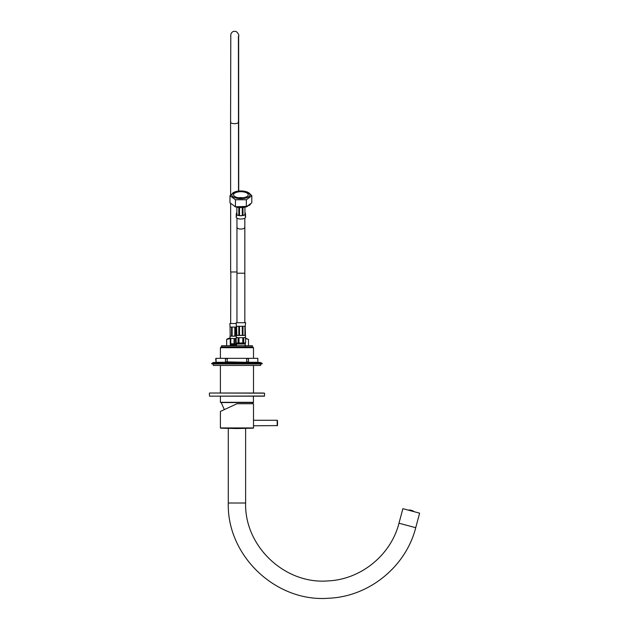 <?xml version="1.0" encoding="UTF-8"?>
<svg xmlns="http://www.w3.org/2000/svg" width="629" height="629" viewBox="0 0 629 629"><rect width="100%" height="100%" fill="white"/><g stroke="black" fill="none" stroke-linecap="round" stroke-linejoin="round"><path stroke-width="0.94" d="M253.345 396.011L253.503 402.316L220.409 402.316L220.409 396.168L264.377 396.168L220.134 396.168M263.354 393.015L210.558 393.015M209.378 393.172L209.536 396.168L264.534 396.011L264.534 393.172L209.536 393.015M245.035 216.062A4.725 1.997 180 0 1 245.624 217.029A4.725 1.997 180 0 1 240.891 219.026A4.725 1.997 180 0 1 236.166 217.029A4.725 1.997 180 0 1 236.386 216.431A4.725 1.997 180 0 1 236.756 216.062M245.035 212.72A4.529 1.918 180 0 1 245.208 212.924A36.537 33.117 -0 0 1 245.247 213.231A4.568 1.926 180 0 1 245.452 213.734A4.568 1.926 180 0 1 245.247 214.403A36.537 33.117 180 0 0 245.208 214.088A4.529 1.918 180 0 1 244.925 214.379A36.537 23.415 67.1 0 1 244.948 214.709A4.568 1.926 180 0 1 242.998 215.527A36.537 23.415 -112.9 0 0 242.975 215.204A4.529 1.918 180 0 1 242.275 215.33L242.275 207.539M242.975 215.204L242.975 207.484M244.948 214.709L244.925 207.185M245.208 214.088L245.208 212.924M242.275 215.653L242.275 215.653A4.568 1.926 180 0 1 239.515 215.653L239.515 215.33A4.529 1.918 180 0 1 238.816 215.204A36.537 23.415 112.9 0 0 238.792 215.527A4.568 1.926 180 0 1 236.842 214.709A36.537 23.415 -67.1 0 1 236.866 214.379A4.529 1.918 180 0 1 236.575 214.088A36.537 33.117 180 0 0 236.543 214.403A4.568 1.926 180 0 1 236.331 213.734A4.568 1.926 180 0 1 236.543 213.231A36.537 33.117 0 0 1 236.575 212.924A4.529 1.918 180 0 1 236.756 212.72M236.575 212.924L236.575 214.088M238.816 215.519L236.866 214.693L236.866 207.185M238.816 215.204L238.816 207.484M242.275 215.645L239.515 215.645L239.515 207.539M244.925 214.693L242.975 215.519M237.125 273.198L244.83 273.198L244.83 322.724M242.786 337.702L242.786 343.017L239.004 343.017L239.004 337.702L245.593 337.702L245.624 343.017L244.634 344L245.231 344L245.231 346.131M245.231 344L236.559 344L237.149 344L236.166 343.017L238.084 343.017L238.084 337.702L236.166 337.702L236.197 343.017L236.166 337.702M239.004 337.702L238.084 337.702M245.624 337.702L245.624 343.017L242.786 343.017M239.004 343.017L236.197 343.017M243.706 337.702L243.706 343.017M245.035 326.616L245.208 326.616A36.537 36.537 95.7 0 0 245.247 326.27L245.624 322.724L236.166 322.724L236.331 326.27M245.624 322.724L245.247 326.27A36.537 36.537 95.7 0 1 245.208 326.616L245.428 335.406L236.362 335.406C235.946 336.68 236.394 337.443 237.707 337.702M245.428 335.406C245.845 336.68 245.396 337.443 244.083 337.702C245.396 337.443 245.845 336.68 245.428 335.406M245.428 335.336L244.925 326.616A36.537 25.836 -90 0 0 244.948 326.27L242.998 326.27A36.537 25.836 90 0 1 242.975 326.616L242.275 326.616L242.275 335.336L239.515 335.336L239.515 326.616L238.816 326.616L238.816 335.336L236.866 335.336L236.575 326.616L236.362 335.336L236.756 326.616M244.925 326.27L244.925 335.336L242.975 335.336L242.975 326.616M242.275 326.27L239.515 326.27M238.816 326.616A36.537 25.836 -90 0 1 238.792 326.27L236.842 326.27A36.537 25.836 90 0 0 236.866 326.616L236.866 326.27M242.778 197.805A3.86 1.635 0 0 0 239.012 197.805M242.212 197.86A3.499 1.478 0 0 0 239.578 197.86M240.891 197.907A7.344 3.106 180 0 1 233.556 194.809A7.344 3.106 180 0 1 240.891 191.703A7.344 3.106 180 0 1 248.235 194.809A7.344 3.106 180 0 1 240.891 197.907M250.012 194.809A9.113 3.853 180 0 1 236.763 198.237A9.113 3.853 180 0 1 235.521 191.696A9.113 3.853 180 0 1 246.269 191.696A9.113 3.853 180 0 1 250.012 194.809M246.356 191.751L251.812 195.753L246.356 199.747L235.435 199.747L229.978 195.753L235.435 191.751M238.289 121.853A3.939 1.392 179.9 0 1 238.462 122.262A3.939 1.392 179.9 0 1 234.523 123.654A3.939 1.392 179.9 0 1 230.584 122.27L230.631 194.959L229.978 195.753L229.978 202.79L235.435 206.784L247.708 206.351M249.084 192.985L251.812 195.753L251.812 202.79L246.356 206.784L246.356 199.747M246.678 206.705A9.113 3.853 180 0 1 246.269 206.847A9.113 3.853 180 0 1 235.521 206.847A9.113 3.853 180 0 1 235.104 206.705M234.798 206.619L235.435 206.784L235.435 199.747M398.983 523.21L402.882 508.672L419.622 513.162L415.73 527.7C405.909 566.635 369.121 596.544 328.998 598.21C276.249 602.668 226.81 555.957 228.288 503.019L245.624 503.019C244.414 546.334 284.866 584.553 328.024 580.905C360.849 579.537 390.947 555.069 398.983 523.21L415.73 527.7M220.409 417.915L220.409 427.932L253.503 427.932L253.503 403.732L236.952 403.732L220.409 411.445L220.409 417.915L220.409 413.976M277.42 420.494L277.538 423.034A27.991 27.991 0 0 0 277.42 420.494L277.42 425.581L277.185 420.282L277.185 423.034L277.185 420.282L253.487 420.282M210.951 393.015L262.961 393.015M408.245 510.111A8.271 8.271 0 0 1 414.259 511.723A8.271 8.271 0 0 0 408.245 510.111M225.001 358.341L225.449 358.734L225.449 361.887L225.001 362.28L216.069 362.28L215.676 358.734L216.148 358.341L257.835 358.341L257.835 362.28L248.903 362.28L248.455 361.887L248.455 358.734L245.805 358.341M225.449 361.887L227.211 361.887L227.211 358.734L225.449 358.734M227.211 361.887L245.805 362.28L246.702 361.887L246.702 358.734M228.099 358.341L227.211 358.734M246.702 361.887L248.455 361.887M248.903 358.341L248.455 358.734M245.805 362.28L248.903 362.28M225.001 362.28L228.099 362.28M211.934 363.963L261.978 363.963L262.254 363.436L211.659 363.436L211.934 363.963M213.317 363.963L213.317 365.433L260.595 365.433L260.595 363.963M226.652 345.738L226.652 339.361L230.253 338.614L228.005 338.748M248.486 345.738L248.486 339.361L245.624 338.52M245.624 338.323L247.134 338.748M226.652 339.361L228.453 338.323L230.709 338.323M236.174 323.518L230.45 323.518M236.166 336.193L230.057 336.193C229.64 337.466 230.088 338.229 231.401 338.488M236.575 327.064L235.568 327.064A36.537 18.272 90 0 1 235.553 327.41L234.806 327.41A36.537 9.459 -90 0 1 234.798 327.064L232.132 327.064A36.537 9.459 90 0 0 232.14 327.41L231.543 327.41L231.543 336.122L230.159 336.122L230.065 327.41L230.159 336.122M236.166 336.122L235.553 336.122L235.553 327.41M234.806 327.41L234.806 336.122L232.14 336.122L232.14 327.064M231.543 327.41A36.537 31.639 -90 0 1 231.511 327.064L230.135 327.064A36.537 31.639 90 0 0 230.159 327.41L230.159 327.064M236.559 344.794L230.253 344.794L230.851 344.794L230.253 344.197M234.059 343.804L230.253 343.804L230.253 338.488L234.059 338.488L234.059 343.804L235.12 343.804L235.12 338.488L234.059 338.488M230.788 338.488L230.788 343.804L232.227 344.197M235.12 338.488L236.166 338.488M236.559 344.197L235.12 343.804M252.465 403.732L252.716 402.552L253.267 402.552L220.645 402.552L221.196 402.552L224.333 409.621M244.657 226.904A3.939 1.667 180 0 1 244.83 227.391L244.83 218.137A4.725 1.997 180 0 0 245.624 217.029L245.452 213.734M247.708 192.183L246.93 191.9M236.952 271.98L230.646 271.98L230.639 203.584L229.978 202.79M246.269 206.847L246.953 206.634L246.269 206.847M250.46 204.339L249.084 205.549M253.503 347.703L252.716 346.917L221.196 346.917L220.409 347.703L253.503 347.703L253.503 358.341M253.503 362.28L218.405 362.469M253.503 365.433L253.503 393.015M252.323 346.917L252.323 345.738L221.589 345.738L221.589 346.917M244.83 273.198L244.83 227.391A3.939 1.667 180 0 1 240.891 229.058A3.939 1.667 180 0 1 236.952 227.391A3.939 1.667 180 0 1 237.125 226.904M220.409 427.932L253.275 428.168L236.984 428.553M277.185 423.034L277.185 425.794L277.185 423.034M211.659 363.436L213.538 362.461L260.375 362.461L262.254 363.436M230.646 323.518L230.827 271.98M238.462 118.386A3.939 1.179 0 0 1 238.753 118.834A3.939 1.179 0 0 1 238.58 119.18M238.721 191.067L238.643 36.498C239.185 35.185 238.43 33.557 236.378 31.631C233.603 30.774 231.747 31.702 230.804 34.406L230.584 122.27A3.939 1.392 179.9 0 1 230.757 121.861M219.521 363.067L217.783 363.067M236.166 217.029L236.331 213.734M236.952 218.137L236.952 322.724M236.559 344L236.559 345.738M235.521 191.696L234.798 191.916M235.521 206.847L234.853 206.642M228.288 428.443L228.288 503.019M245.624 428.443L245.624 503.019M220.63 428.168L236.952 428.553M253.487 425.794L277.42 425.581A27.991 27.991 0 0 0 277.538 423.034M216.069 362.28L216.069 358.341M257.835 362.28L257.835 358.341M214.261 362.461L217.988 362.375M259.643 362.461L213.538 362.461M260.375 362.461L255.924 362.375M255.5 362.469L256.215 362.446M220.409 362.28L217.697 362.446M230.741 35.46L230.874 36.238M238.509 191.09L238.407 36.427M230.025 327.064L229.86 323.518M230.253 344.794L230.253 345.738M244.83 218.137L244.83 227.391M220.409 347.703L220.409 358.341M220.409 365.433L220.409 392.779"/></g></svg>
